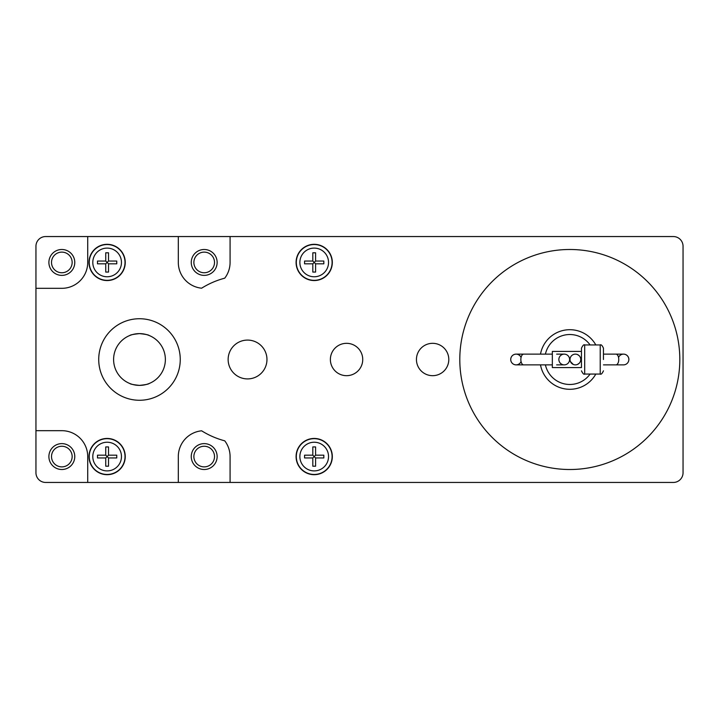<?xml version="1.0" encoding="UTF-8"?>
<svg xmlns="http://www.w3.org/2000/svg" width="719" height="719" viewBox="0 0 719 719"><rect width="100%" height="100%" fill="white"/><g stroke="black" fill="none" stroke-linecap="round" stroke-linejoin="round"><path stroke-width="1.08" d="M214.514 456.565A10.318 10.318 0 0 0 204.196 446.247A10.318 10.318 0 0 0 193.878 456.565A10.318 10.318 0 0 0 204.196 466.883A10.318 10.318 0 0 0 214.514 456.565M72.152 456.565A10.318 10.318 0 0 0 61.834 446.247A10.318 10.318 0 0 0 51.516 456.565A10.318 10.318 0 0 0 61.834 466.883A10.318 10.318 0 0 0 72.152 456.565M72.152 262.435A10.318 10.318 0 0 0 61.834 252.117A10.318 10.318 0 0 0 51.516 262.435A10.318 10.318 0 0 0 61.834 272.753A10.318 10.318 0 0 0 72.152 262.435M214.514 262.435A10.318 10.318 0 0 0 204.196 252.117A10.318 10.318 0 0 0 193.878 262.435A10.318 10.318 0 0 0 204.196 272.753A10.318 10.318 0 0 0 214.514 262.435M312.81 457.958L304.568 457.958L312.81 457.958L314.203 456.565L315.596 457.958L315.596 466.2L312.81 466.2L312.81 457.958L312.81 466.2M315.596 466.2L315.596 457.958L323.838 457.958L315.596 457.958M304.568 457.958L304.568 455.172L312.81 455.172L314.203 456.565L315.596 455.172L315.596 446.93L315.596 455.172L323.838 455.172L323.838 457.958M315.596 455.172L323.838 455.172M304.568 455.172L312.81 455.172L312.81 446.93L315.596 446.93M312.81 455.172L312.81 446.93M312.81 263.828L304.568 263.828L312.81 263.828L314.203 262.435L315.596 263.828L315.596 272.07L312.81 272.07L312.81 263.828L312.81 272.07M315.596 272.07L315.596 263.828L323.838 263.828L315.596 263.828M304.568 263.828L304.568 261.042L312.81 261.042L314.203 262.435L315.596 261.042L315.596 252.8L315.596 261.042L323.838 261.042L323.838 263.828M315.596 261.042L323.838 261.042M304.568 261.042L312.81 261.042L312.81 252.8L315.596 252.8M312.81 261.042L312.81 252.8M105.738 457.958L97.496 457.958L105.738 457.958L107.131 456.565L108.524 457.958L108.524 466.2L105.738 466.2L105.738 457.958L105.738 466.2M108.524 466.2L108.524 457.958L116.766 457.958L108.524 457.958M97.496 457.958L97.496 455.172L105.738 455.172L107.131 456.565L108.524 455.172L108.524 446.93L108.524 455.172L116.766 455.172L116.766 457.958M108.524 455.172L116.766 455.172M97.496 455.172L105.738 455.172L105.738 446.93L108.524 446.93M105.738 455.172L105.738 446.93M105.738 263.828L97.496 263.828L105.738 263.828L107.131 262.435L108.524 263.828L108.524 272.07L105.738 272.07L105.738 263.828L105.738 272.07M108.524 272.07L108.524 263.828L116.766 263.828L108.524 263.828M97.496 263.828L97.496 261.042L105.738 261.042L107.131 262.435L108.524 261.042L108.524 252.8L108.524 261.042L116.766 261.042L116.766 263.828M108.524 261.042L116.766 261.042M97.496 261.042L105.738 261.042L105.738 252.8L108.524 252.8M105.738 261.042L105.738 252.8M129.78 335.503C130.346 334.856 133.581 334.227 139.486 333.616C145.391 334.227 148.626 334.856 149.192 335.503C148.626 334.856 145.391 334.227 139.486 333.616C133.581 334.227 130.346 334.856 129.78 335.503M149.192 383.497C148.626 384.144 145.391 384.773 139.486 385.384C133.581 384.773 130.346 384.144 129.78 383.497C130.346 384.144 133.581 384.773 139.486 385.384C145.391 384.773 148.626 384.144 149.192 383.497M113.602 359.5A25.884 25.884 0 0 0 139.486 385.384A25.884 25.884 0 0 0 165.37 359.5A25.884 25.884 0 0 0 139.486 333.616A25.884 25.884 0 0 0 113.602 359.5M683.05 246.258L683.05 472.743A9.707 9.707 0 0 1 673.344 482.449L178.312 482.449L178.312 456.565A25.884 25.884 0 0 1 201.626 430.807A84.123 84.123 0 0 0 224.741 440.828A25.884 25.884 0 0 1 230.08 456.565L230.08 482.449L673.344 482.449A9.707 9.707 0 0 0 683.05 472.743L683.05 246.258A9.707 9.707 0 0 0 673.344 236.551A9.707 9.707 0 0 1 683.05 246.258M191.254 456.565A12.942 12.942 0 0 1 204.196 443.623A12.942 12.942 0 0 1 217.138 456.565A12.942 12.942 0 0 1 204.196 469.507A12.942 12.942 0 0 1 191.254 456.565M48.892 456.565A12.942 12.942 0 0 1 61.834 443.623A12.942 12.942 0 0 1 74.776 456.565A12.942 12.942 0 0 1 61.834 469.507A12.942 12.942 0 0 1 48.892 456.565M45.657 482.449A9.707 9.707 0 0 1 35.95 472.743L35.95 430.681L61.834 430.681A25.884 25.884 0 0 1 87.718 456.565L87.718 482.449L45.657 482.449M48.892 262.435A12.942 12.942 0 0 1 61.834 249.493A12.942 12.942 0 0 1 74.776 262.435A12.942 12.942 0 0 1 61.834 275.377A12.942 12.942 0 0 1 48.892 262.435M35.95 246.258A9.707 9.707 0 0 1 45.657 236.551L87.718 236.551L87.718 262.435A25.884 25.884 0 0 1 61.834 288.319L35.95 288.319L35.95 246.258M191.254 262.435A12.942 12.942 0 0 1 204.196 249.493A12.942 12.942 0 0 1 217.138 262.435A12.942 12.942 0 0 1 204.196 275.377A12.942 12.942 0 0 1 191.254 262.435M230.08 236.551L673.344 236.551L230.08 236.551L230.08 262.435A25.884 25.884 0 0 1 224.741 278.172A84.123 84.123 0 0 0 201.626 288.193A25.884 25.884 0 0 1 178.312 262.435L178.312 236.551L230.08 236.551M178.312 482.449L87.718 482.449L178.312 482.449M35.95 430.681L35.95 288.319L35.95 430.681M87.718 236.551L178.312 236.551L87.718 236.551M98.719 359.5A40.767 40.767 0 0 0 139.486 400.267A40.767 40.767 0 0 0 180.253 359.5A40.767 40.767 0 0 0 139.486 318.733A40.767 40.767 0 0 0 98.719 359.5M448.8 359.5A16.178 16.178 0 0 1 432.622 375.678A16.178 16.178 0 0 1 416.445 359.5A16.178 16.178 0 0 1 432.622 343.322A16.178 16.178 0 0 1 448.8 359.5M362.736 359.5A16.178 16.178 0 0 1 346.558 375.678A16.178 16.178 0 0 1 330.381 359.5A16.178 16.178 0 0 1 346.558 343.322A16.178 16.178 0 0 1 362.736 359.5M266.965 359.5A19.413 19.413 0 0 1 247.552 378.913A19.413 19.413 0 0 1 228.139 359.5A19.413 19.413 0 0 1 247.552 340.087A19.413 19.413 0 0 1 266.965 359.5M332.322 456.565A18.119 18.119 0 0 1 314.203 474.684A18.119 18.119 0 0 1 296.084 456.565A18.119 18.119 0 0 1 314.203 438.446A18.119 18.119 0 0 1 332.322 456.565M332.322 262.435A18.119 18.119 0 0 1 314.203 280.554A18.119 18.119 0 0 1 296.084 262.435A18.119 18.119 0 0 1 314.203 244.316A18.119 18.119 0 0 1 332.322 262.435M125.25 456.565A18.119 18.119 0 0 1 107.131 474.684A18.119 18.119 0 0 1 89.012 456.565A18.119 18.119 0 0 1 107.131 438.446A18.119 18.119 0 0 1 125.25 456.565M125.25 262.435A18.119 18.119 0 0 1 107.131 280.554A18.119 18.119 0 0 1 89.012 262.435A18.119 18.119 0 0 1 107.131 244.316A18.119 18.119 0 0 1 125.25 262.435M603.457 359.5L603.457 348.176L603.457 359.5M590.101 374.06A24.976 24.976 0 0 1 545.415 364.875M545.415 354.125A24.976 24.976 0 0 1 590.101 344.94M628.891 359.5A5.375 5.375 0 0 0 623.517 354.125L615.913 354.125A5.375 2.849 90 0 1 618.762 359.5A5.375 2.849 90 0 1 615.913 364.875L623.517 364.875A5.375 5.375 0 0 0 624.55 354.233A5.375 5.375 0 0 0 618.547 357.469M459.801 359.5A110.007 110.007 0 0 1 569.808 249.493A110.007 110.007 0 0 1 679.815 359.5A110.007 110.007 0 0 1 569.808 469.507A110.007 110.007 0 0 1 459.801 359.5M540.49 354.125A29.812 29.812 0 0 1 595.817 344.94M595.817 374.06A29.812 29.812 0 0 1 540.49 364.875M521.068 357.469A5.375 5.375 0 0 0 510.724 359.5A5.375 5.375 0 0 0 521.068 361.531M581.455 367.589L581.455 348.176L581.455 351.411L552.336 351.411L552.336 367.589L581.455 367.589L581.455 351.411M569.601 359.5A5.375 5.375 0 0 1 564.235 364.875A5.375 5.375 0 0 1 558.861 359.5A5.375 5.375 0 0 1 564.235 354.125A5.375 5.375 0 0 1 569.601 359.5M570.014 359.5A5.375 5.375 0 0 1 575.38 354.125A5.375 5.375 0 0 1 580.754 359.5A5.375 5.375 0 0 1 575.38 364.875A5.375 5.375 0 0 1 570.014 359.5M577.465 354.548L579.181 355.698M577.465 364.452L579.181 363.302M570.437 361.585L573.295 364.452M516.098 354.125A5.375 5.375 0 0 0 510.724 359.5A5.375 5.375 0 0 0 516.098 364.875A5.375 5.375 0 0 1 510.724 359.5A5.375 5.375 0 0 1 516.098 354.125L523.702 354.125A5.375 2.849 -90 0 0 520.853 359.5A5.375 2.849 -90 0 0 523.702 364.875L516.098 364.875M299.868 456.565A14.335 14.335 0 0 0 314.203 470.9A14.335 14.335 0 0 0 328.538 456.565A14.335 14.335 0 0 0 314.203 442.23A14.335 14.335 0 0 0 299.868 456.565M299.868 262.435A14.335 14.335 0 0 0 314.203 276.77A14.335 14.335 0 0 0 328.538 262.435A14.335 14.335 0 0 0 314.203 248.1A14.335 14.335 0 0 0 299.868 262.435M92.796 456.565A14.335 14.335 0 0 0 107.131 470.9A14.335 14.335 0 0 0 121.466 456.565A14.335 14.335 0 0 0 107.131 442.23A14.335 14.335 0 0 0 92.796 456.565M92.796 262.435A14.335 14.335 0 0 0 107.131 276.77A14.335 14.335 0 0 0 121.466 262.435A14.335 14.335 0 0 0 107.131 248.1A14.335 14.335 0 0 0 92.796 262.435M296.309 456.565A17.894 17.894 0 0 0 314.203 474.459A17.894 17.894 0 0 0 332.097 456.565A17.894 17.894 0 0 0 314.203 438.671A17.894 17.894 0 0 0 296.309 456.565M296.309 262.435A17.894 17.894 0 0 0 314.203 280.329A17.894 17.894 0 0 0 332.097 262.435A17.894 17.894 0 0 0 314.203 244.541A17.894 17.894 0 0 0 296.309 262.435M89.237 456.565A17.894 17.894 0 0 0 107.131 474.459A17.894 17.894 0 0 0 125.025 456.565A17.894 17.894 0 0 0 107.131 438.671A17.894 17.894 0 0 0 89.237 456.565M89.237 262.435A17.894 17.894 0 0 0 107.131 280.329A17.894 17.894 0 0 0 125.025 262.435A17.894 17.894 0 0 0 107.131 244.541A17.894 17.894 0 0 0 89.237 262.435M603.457 370.824C602.18 373.583 601.102 374.662 600.221 374.06L600.221 344.94C601.102 344.338 602.18 345.417 603.457 348.176M600.221 374.06L584.691 374.06L584.691 344.94C583.918 344.275 582.839 345.354 581.455 348.176M603.457 354.125L615.913 354.125M600.221 344.94L584.691 344.94M603.457 364.875L615.913 364.875M584.691 374.06C583.918 374.725 582.839 373.646 581.455 370.824M552.336 354.125L523.702 354.125M552.336 364.875L523.702 364.875M556.632 354.125L564.154 354.125M556.632 364.875L564.154 364.875"/></g></svg>
